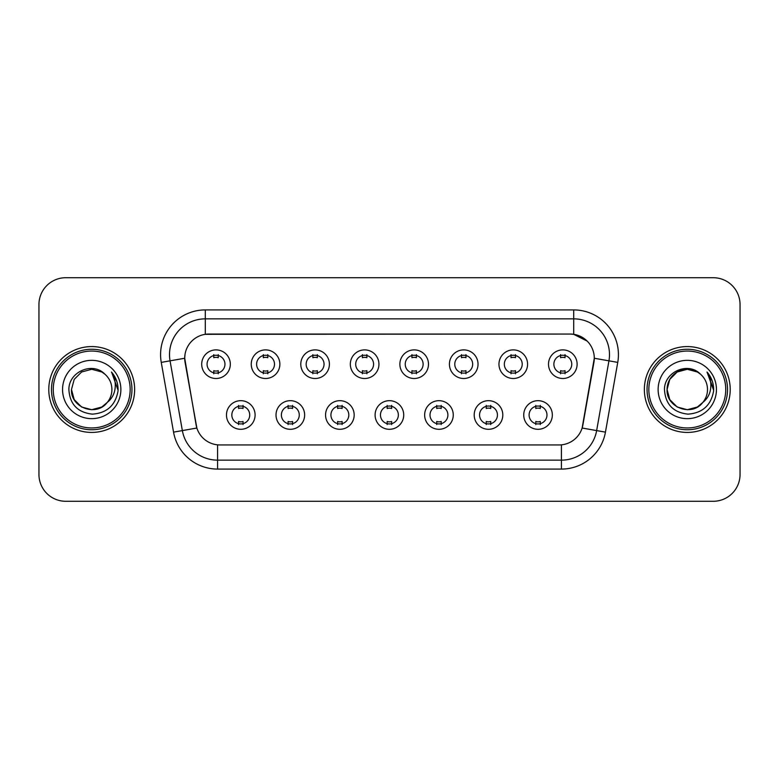 <?xml version="1.0" encoding="UTF-8"?>
<svg xmlns="http://www.w3.org/2000/svg" width="779" height="779" viewBox="0 0 779 779"><rect width="100%" height="100%" fill="white"/><g stroke="black" fill="none" stroke-linecap="round" stroke-linejoin="round"><path stroke-width="1.17" d="M304.638 414.983A14.304 14.304 0 0 1 290.324 429.297A14.304 14.304 0 0 1 276.019 414.983A14.304 14.304 0 0 1 290.324 400.679A14.304 14.304 0 0 1 304.638 414.983M281.385 414.983A8.939 8.939 0 0 0 290.324 423.932A8.939 8.939 0 0 0 299.272 414.983A8.939 8.939 0 0 0 290.324 406.044A8.939 8.939 0 0 0 281.385 414.983M354.172 414.983A14.304 14.304 0 0 1 339.868 429.297A14.304 14.304 0 0 1 325.564 414.983A14.304 14.304 0 0 1 339.868 400.679A14.304 14.304 0 0 1 354.172 414.983M330.929 414.983A8.939 8.939 0 0 0 339.868 423.932A8.939 8.939 0 0 0 348.807 414.983A8.939 8.939 0 0 0 339.868 406.044A8.939 8.939 0 0 0 330.929 414.983M403.717 414.983A14.304 14.304 0 0 1 389.412 429.297A14.304 14.304 0 0 1 375.098 414.983A14.304 14.304 0 0 1 389.412 400.679A14.304 14.304 0 0 1 403.717 414.983M380.464 414.983A8.939 8.939 0 0 0 389.412 423.932A8.939 8.939 0 0 0 398.351 414.983A8.939 8.939 0 0 0 389.412 406.044A8.939 8.939 0 0 0 380.464 414.983M453.261 414.983A14.304 14.304 0 0 1 438.957 429.297A14.304 14.304 0 0 1 424.643 414.983A14.304 14.304 0 0 1 438.957 400.679A14.304 14.304 0 0 1 453.261 414.983M430.008 414.983A8.939 8.939 0 0 0 438.957 423.932A8.939 8.939 0 0 0 447.896 414.983A8.939 8.939 0 0 0 438.957 406.044A8.939 8.939 0 0 0 430.008 414.983M502.806 414.983A14.304 14.304 0 0 1 488.491 429.297A14.304 14.304 0 0 1 474.187 414.983A14.304 14.304 0 0 1 488.491 400.679A14.304 14.304 0 0 1 502.806 414.983M479.552 414.983A8.939 8.939 0 0 0 488.491 423.932A8.939 8.939 0 0 0 497.44 414.983A8.939 8.939 0 0 0 488.491 406.044A8.939 8.939 0 0 0 479.552 414.983M552.34 414.983A14.304 14.304 0 0 1 538.036 429.297A14.304 14.304 0 0 1 523.731 414.983A14.304 14.304 0 0 1 538.036 400.679A14.304 14.304 0 0 1 552.34 414.983M529.097 414.983A8.939 8.939 0 0 0 538.036 423.932A8.939 8.939 0 0 0 546.975 414.983A8.939 8.939 0 0 0 538.036 406.044A8.939 8.939 0 0 0 529.097 414.983M255.093 414.983A14.304 14.304 0 0 1 240.789 429.297A14.304 14.304 0 0 1 226.475 414.983A14.304 14.304 0 0 1 240.789 400.679A14.304 14.304 0 0 1 255.093 414.983M231.84 414.983A8.939 8.939 0 0 0 240.789 423.932A8.939 8.939 0 0 0 249.728 414.983A8.939 8.939 0 0 0 240.789 406.044A8.939 8.939 0 0 0 231.84 414.983M279.865 364.192A14.304 14.304 0 0 1 265.551 378.497A14.304 14.304 0 0 1 251.247 364.192A14.304 14.304 0 0 1 265.551 349.888A14.304 14.304 0 0 1 279.865 364.192M256.612 364.192A8.939 8.939 0 0 0 265.551 373.131A8.939 8.939 0 0 0 274.5 364.192A8.939 8.939 0 0 0 265.551 355.253A8.939 8.939 0 0 0 256.612 364.192M329.41 364.192A14.304 14.304 0 0 1 315.096 378.497A14.304 14.304 0 0 1 300.791 364.192A14.304 14.304 0 0 1 315.096 349.888A14.304 14.304 0 0 1 329.41 364.192M306.157 364.192A8.939 8.939 0 0 0 315.096 373.131A8.939 8.939 0 0 0 324.045 364.192A8.939 8.939 0 0 0 315.096 355.253A8.939 8.939 0 0 0 306.157 364.192M378.945 364.192A14.304 14.304 0 0 1 364.64 378.497A14.304 14.304 0 0 1 350.336 364.192A14.304 14.304 0 0 1 364.64 349.888A14.304 14.304 0 0 1 378.945 364.192M355.701 364.192A8.939 8.939 0 0 0 364.64 373.131A8.939 8.939 0 0 0 373.579 364.192A8.939 8.939 0 0 0 364.64 355.253A8.939 8.939 0 0 0 355.701 364.192M428.489 364.192A14.304 14.304 0 0 1 414.185 378.497A14.304 14.304 0 0 1 399.87 364.192A14.304 14.304 0 0 1 414.185 349.888A14.304 14.304 0 0 1 428.489 364.192M405.236 364.192A8.939 8.939 0 0 0 414.185 373.131A8.939 8.939 0 0 0 423.124 364.192A8.939 8.939 0 0 0 414.185 355.253A8.939 8.939 0 0 0 405.236 364.192M478.033 364.192A14.304 14.304 0 0 1 463.719 378.497A14.304 14.304 0 0 1 449.415 364.192A14.304 14.304 0 0 1 463.719 349.888A14.304 14.304 0 0 1 478.033 364.192M454.78 364.192A8.939 8.939 0 0 0 463.719 373.131A8.939 8.939 0 0 0 472.668 364.192A8.939 8.939 0 0 0 463.719 355.253A8.939 8.939 0 0 0 454.78 364.192M527.578 364.192A14.304 14.304 0 0 1 513.264 378.497A14.304 14.304 0 0 1 498.959 364.192A14.304 14.304 0 0 1 513.264 349.888A14.304 14.304 0 0 1 527.578 364.192M504.325 364.192A8.939 8.939 0 0 0 513.264 373.131A8.939 8.939 0 0 0 522.212 364.192A8.939 8.939 0 0 0 513.264 355.253A8.939 8.939 0 0 0 504.325 364.192M577.112 364.192A14.304 14.304 0 0 1 562.808 378.497A14.304 14.304 0 0 1 548.504 364.192A14.304 14.304 0 0 1 562.808 349.888A14.304 14.304 0 0 1 577.112 364.192M553.869 364.192A8.939 8.939 0 0 0 562.808 373.131A8.939 8.939 0 0 0 571.747 364.192A8.939 8.939 0 0 0 562.808 355.253A8.939 8.939 0 0 0 553.869 364.192M230.321 364.192A14.304 14.304 0 0 1 216.017 378.497A14.304 14.304 0 0 1 201.703 364.192A14.304 14.304 0 0 1 216.017 349.888A14.304 14.304 0 0 1 230.321 364.192M207.068 364.192A8.939 8.939 0 0 0 216.017 373.131A8.939 8.939 0 0 0 224.956 364.192A8.939 8.939 0 0 0 216.017 355.253A8.939 8.939 0 0 0 207.068 364.192M173.551 432.141L161.253 362.391A44.715 44.715 0 0 1 205.286 309.915L573.714 309.915A44.715 44.715 0 0 1 617.747 362.391L605.449 432.141A44.715 44.715 0 0 1 561.416 469.085L217.584 469.085A44.715 44.715 0 0 1 173.551 432.141L196.863 428.031L185.081 362.391A24.149 24.149 0 0 1 208.86 334.055L570.14 334.055A24.149 24.149 0 0 1 593.919 362.391L582.877 424.993A24.149 24.149 0 0 1 559.098 444.945L219.902 444.945A24.149 24.149 0 0 1 196.123 424.993L184.711 358.252L170.056 360.833A35.766 35.766 0 0 1 205.286 318.854L573.714 318.854A35.766 35.766 0 0 1 608.944 360.833L596.646 430.592A35.766 35.766 0 0 1 561.416 460.146L217.584 460.146A35.766 35.766 0 0 1 182.354 430.592L170.056 360.833A35.766 35.766 0 0 1 169.51 354.62M48.785 389.5A42.923 42.923 0 0 0 91.708 432.423A42.923 42.923 0 0 0 134.64 389.5A42.923 42.923 0 0 0 91.708 346.577A42.923 42.923 0 0 0 48.785 389.5A42.923 42.923 0 0 0 91.708 432.423A42.923 42.923 0 0 0 134.64 389.5A42.923 42.923 0 0 0 91.708 346.577A42.923 42.923 0 0 0 48.785 389.5M644.36 389.5A42.923 42.923 0 0 0 687.292 432.423A42.923 42.923 0 0 0 730.215 389.5A42.923 42.923 0 0 0 687.292 346.577A42.923 42.923 0 0 0 644.36 389.5A42.923 42.923 0 0 0 687.292 432.423A42.923 42.923 0 0 0 730.215 389.5A42.923 42.923 0 0 0 687.292 346.577A42.923 42.923 0 0 0 644.36 389.5M205.286 309.915L205.286 334.318L570.14 334.055L573.714 334.318L587.21 341.124M184.711 358.204L184.983 354.62M559.098 444.945L219.902 444.945M617.747 362.391L594.289 358.252L582.137 428.031L605.449 432.141M582.877 424.993L582.731 425.753M196.269 425.753L196.123 424.993M740.05 304.55A26.827 26.827 0 0 0 713.223 277.714L65.777 277.714A26.827 26.827 0 0 0 38.95 304.55L38.95 474.45A26.827 26.827 0 0 0 65.777 501.286L713.223 501.286A26.827 26.827 0 0 0 740.05 474.45L740.05 304.55L740.05 474.45M38.95 304.55L38.95 474.45M713.223 277.714L65.777 277.714M65.777 501.286L713.223 501.286M218.247 354.611L218.247 357.707A6.865 6.865 0 0 0 213.777 357.707L213.777 354.611M213.777 373.774L213.777 370.677A6.865 6.865 0 0 0 218.247 370.677L218.247 373.774M238.549 424.565L238.549 421.468A6.865 6.865 0 0 0 243.019 421.468L243.019 424.565M243.019 405.411L243.019 408.498A6.865 6.865 0 0 0 238.549 408.498L238.549 405.411M267.791 354.611L267.791 357.707A6.865 6.865 0 0 0 263.321 357.707L263.321 354.611M263.321 373.774L263.321 370.677A6.865 6.865 0 0 0 267.791 370.677L267.791 373.774M317.335 354.611L317.335 357.707A6.865 6.865 0 0 0 312.866 357.707L312.866 354.611M312.866 373.774L312.866 370.677A6.865 6.865 0 0 0 317.335 370.677L317.335 373.774M366.88 354.611L366.88 357.707A6.865 6.865 0 0 0 362.401 357.707L362.401 354.611M362.401 373.774L362.401 370.677A6.865 6.865 0 0 0 366.88 370.677L366.88 373.774M416.414 354.611L416.414 357.707A6.865 6.865 0 0 0 411.945 357.707L411.945 354.611M411.945 373.774L411.945 370.677A6.865 6.865 0 0 0 416.414 370.677L416.414 373.774M288.094 424.565L288.094 421.468A6.865 6.865 0 0 0 292.563 421.468L292.563 424.565M292.563 405.411L292.563 408.498A6.865 6.865 0 0 0 288.094 408.498L288.094 405.411M337.628 424.565L337.628 421.468A6.865 6.865 0 0 0 342.108 421.468L342.108 424.565M342.108 405.411L342.108 408.498A6.865 6.865 0 0 0 337.628 408.498L337.628 405.411M387.173 424.565L387.173 421.468A6.865 6.865 0 0 0 391.642 421.468L391.642 424.565M391.642 405.411L391.642 408.498A6.865 6.865 0 0 0 387.173 408.498L387.173 405.411M101.815 407.008A20.215 20.215 0 0 0 107.278 402.402L102.964 406.297M130.161 389.5A38.453 38.453 0 0 0 91.708 351.047A38.453 38.453 0 0 0 53.254 389.5A38.453 38.453 0 0 0 91.708 427.953A38.453 38.453 0 0 0 130.161 389.5M131.953 389.5A40.245 40.245 0 0 0 91.708 349.255A40.245 40.245 0 0 0 51.472 389.5A40.245 40.245 0 0 0 91.708 429.745A40.245 40.245 0 0 0 131.953 389.5M102.809 406.395L107.278 402.402L101.815 407.008L91.708 409.715L81.6 407.008L74.2 399.608L71.493 389.5L74.2 399.608L81.6 407.008L91.708 409.715L101.815 407.008L107.278 402.402L101.815 407.008L91.708 409.715L81.6 407.008L74.2 399.608L71.493 389.5L74.2 379.392L81.6 371.992L91.708 369.285L101.815 371.992L104.951 374.222C92.545 361.222 68.669 371.934 68.883 389.5C69.798 404.262 77.627 412.481 92.36 414.146C106.879 413.094 115.428 405.382 118.028 391.019L118.077 389.5C117.999 382.869 115.789 377.046 111.455 372.031C114.756 377.445 115.915 383.268 114.941 389.5C114.055 394.71 111.494 399.004 107.278 402.402L102.925 406.317M81.6 371.992L74.2 379.392L71.493 389.5C70.461 407.475 95.934 416.892 106.869 402.879L102.77 406.424M107.278 402.402C110.326 398.644 111.874 394.34 111.923 389.5C111.806 383.404 109.488 378.312 104.951 374.222M62.554 389.5A29.154 29.154 0 0 0 91.708 418.654A29.154 29.154 0 0 0 120.872 389.5A29.154 29.154 0 0 0 91.708 360.346A29.154 29.154 0 0 0 62.554 389.5M111.65 372.255L118.067 390.269M111.455 372.031L116.723 381.165M697.4 407.008A20.215 20.215 0 0 0 702.853 402.402L697.4 407.008L687.292 409.715L677.185 407.008L669.784 399.608L667.077 389.5L669.784 379.392L677.185 371.992L687.292 369.285L697.4 371.992L700.535 374.222C688.13 361.222 664.244 371.934 664.468 389.5C665.373 404.262 673.202 412.481 687.935 414.146C702.454 413.094 711.003 405.382 713.613 391.019L713.652 389.5C713.574 382.869 711.373 377.046 707.03 372.031C710.331 377.445 711.49 383.268 710.516 389.5C709.63 394.71 707.079 399.004 702.853 402.402L702.444 402.879C691.509 416.892 666.035 407.475 667.077 389.5L669.784 399.608L677.185 407.008L687.292 409.715L697.4 407.008L702.853 402.402L698.325 406.443M725.746 389.5A38.453 38.453 0 0 0 687.292 351.047A38.453 38.453 0 0 0 648.839 389.5A38.453 38.453 0 0 0 687.292 427.953A38.453 38.453 0 0 0 725.746 389.5M727.528 389.5A40.245 40.245 0 0 0 687.292 349.255A40.245 40.245 0 0 0 647.047 389.5A40.245 40.245 0 0 0 687.292 429.745A40.245 40.245 0 0 0 727.528 389.5M702.853 402.402C705.901 398.644 707.459 394.34 707.507 389.5C707.39 383.404 705.063 378.312 700.535 374.222M658.128 389.5A29.154 29.154 0 0 0 687.292 418.654A29.154 29.154 0 0 0 716.446 389.5A29.154 29.154 0 0 0 687.292 360.346A29.154 29.154 0 0 0 658.128 389.5M697.4 371.992A20.215 20.215 0 0 0 667.077 389.5M707.225 372.255L713.642 390.269L707.03 372.031L712.298 381.165M707.03 372.031L713.652 389.5M465.959 354.611L465.959 357.707A6.865 6.865 0 0 0 461.489 357.707L461.489 354.611M461.489 373.774L461.489 370.677A6.865 6.865 0 0 0 465.959 370.677L465.959 373.774M515.503 354.611L515.503 357.707A6.865 6.865 0 0 0 511.034 357.707L511.034 354.611M511.034 373.774L511.034 370.677A6.865 6.865 0 0 0 515.503 370.677L515.503 373.774M565.048 354.611L565.048 357.707A6.865 6.865 0 0 0 560.568 357.707L560.568 354.611M560.568 373.774L560.568 370.677A6.865 6.865 0 0 0 565.048 370.677L565.048 373.774M436.717 424.565L436.717 421.468A6.865 6.865 0 0 0 441.187 421.468L441.187 424.565M441.187 405.411L441.187 408.498A6.865 6.865 0 0 0 436.717 408.498L436.717 405.411M486.262 424.565L486.262 421.468A6.865 6.865 0 0 0 490.731 421.468L490.731 424.565M490.731 405.411L490.731 408.498A6.865 6.865 0 0 0 486.262 408.498L486.262 405.411M535.796 424.565L535.796 421.468A6.865 6.865 0 0 0 540.275 421.468L540.275 424.565M540.275 405.411L540.275 408.498A6.865 6.865 0 0 0 535.796 408.498L535.796 405.411M573.714 309.915L573.714 334.318M561.416 444.828L561.416 469.085M217.584 469.085L217.584 444.828M161.253 362.391L170.056 360.833"/></g></svg>

